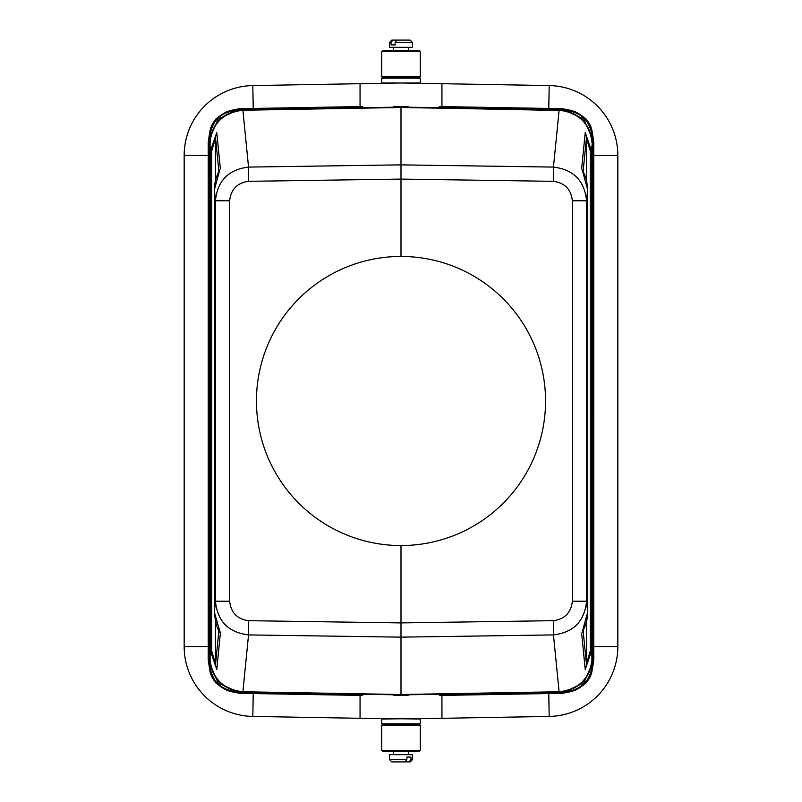 <?xml version="1.0" encoding="UTF-8"?>
<svg xmlns="http://www.w3.org/2000/svg" width="802" height="802" viewBox="0 0 802 802"><rect width="100%" height="100%" fill="white"/><g stroke="black" fill="none" stroke-linecap="round" stroke-linejoin="round"><path stroke-width="1.2" d="M393.772 107.508L242.886 110.135L393.772 107.508L393.772 106.676L401 106.566L401 256.45A144.55 144.55 0 0 0 256.45 401A144.55 144.55 0 0 0 401 545.55A144.55 144.55 0 0 0 545.55 401A144.55 144.55 0 0 0 401 256.45M583.104 171.508L586.523 137.012L585.229 132.561L591.505 150.836L592.187 143.919C590.212 123.819 579.184 112.601 559.104 110.245L401 107.488L242.896 110.245C222.816 112.601 211.788 123.819 209.813 143.919L210.114 663.154L210.114 138.846C213.252 123.378 222.525 113.964 237.933 110.576L237.933 110.576C222.525 113.954 213.252 123.378 210.114 138.846L209.743 143.859M215.477 621.299L215.477 664.988L216.771 669.439L210.495 651.164L211.758 651.164L211.758 150.836L210.495 150.836L216.771 132.561L215.477 137.012L215.477 180.701M210.495 136.701L218.204 119.027L235.748 111.007M231.237 691.675L239.728 693.309L253.221 693.55L252.82 716.427A69.864 69.864 0 0 1 184.169 646.572L184.169 155.428A69.864 69.864 0 0 1 252.82 85.573L360.048 83.699L360.058 106.586L253.221 108.45L252.82 85.573M208.229 659.635L208.229 142.365L209.282 137.653L208.46 142.596L208.229 659.635L209.713 669.7M401 545.55L401 637.139L248.54 634.913L248.54 620.678C237.232 619.124 230.936 612.648 229.653 601.229L215.447 601.229C217.392 621.239 228.43 632.467 248.54 634.913L242.896 691.755C222.816 689.399 211.788 678.181 209.813 658.081L209.743 658.141M242.896 110.245L248.54 167.087C228.43 169.533 217.392 180.761 215.447 200.771L229.653 200.771C230.936 189.352 237.232 182.876 248.54 181.322L248.54 167.087L401 164.861L553.46 167.087C573.57 169.533 584.608 180.761 586.553 200.771L572.347 200.771C571.064 189.352 564.768 182.876 553.46 181.322L553.46 167.087L559.104 110.245M214.355 189.773L214.355 612.227L215.447 601.229L215.447 200.771L214.355 189.773C214.465 182.615 216.279 175.959 219.808 169.793L214.355 189.773L214.355 612.227L220.38 633.049L216.771 669.439M208.229 142.365L209.713 132.3M231.237 110.325L239.728 108.691L253.221 108.45M392.81 40.1L396.9 40.1L395.125 42.506L395.125 44.922L391.035 44.922L391.035 42.506L392.81 40.1L391.847 40.1L389.431 42.506L391.035 42.506M363.095 107.498L362.414 106.766L360.058 106.586M208.891 137.272L209.362 134.967M233.983 109.904L241.352 108.631M393.491 107.508L237.422 110.205C232.58 110.686 227.046 110.054 217.392 118.395L212.72 125.032C211.126 127.378 210.124 131.859 209.713 138.475L209.713 663.525C210.124 670.141 211.126 674.622 212.72 676.968L217.392 683.605C227.046 691.946 232.58 691.314 237.422 691.795L393.491 694.492M393.371 107.478L393.772 106.676M393.371 694.522L393.772 695.324L401 695.434L401 637.139L553.46 634.913L553.46 620.678C564.768 619.124 571.064 612.648 572.347 601.229L586.553 601.229C584.608 621.239 573.57 632.467 553.46 634.913L559.104 691.755C579.184 689.399 590.212 678.181 592.187 658.081L591.886 663.154C588.748 678.622 579.475 688.036 564.067 691.424L564.067 691.384M248.54 620.678L401 622.913L553.46 620.678M360.048 83.699L401 82.987L381.722 82.987L381.722 78.165L420.278 78.165L420.278 82.987L401 82.987L549.18 85.573A69.864 69.864 0 0 1 617.831 155.428L617.831 646.572A69.864 69.864 0 0 1 549.18 716.427L441.952 718.301L441.942 695.414L439.586 695.234L438.905 694.502M413.942 77.684L382.694 77.684L381.722 76.721L420.278 76.721L419.306 77.684L413.942 77.684M381.722 51.669L382.694 50.696L419.306 50.696L420.278 51.669L381.722 51.669L381.722 76.721M391.035 44.922L395.125 44.922M570.763 110.325L562.272 108.691L548.779 108.45L549.18 85.573M438.905 107.498L439.586 106.766L441.942 106.586L548.779 108.45M408.228 694.492L559.114 691.865L408.228 694.492L408.228 695.324L401 695.434M408.629 694.522L408.228 695.324M408.509 694.492L564.578 691.795C569.42 691.314 574.954 691.946 584.608 683.605L589.28 676.968C590.873 674.622 591.876 670.141 592.287 663.525L592.287 138.475C591.876 131.859 590.873 127.378 589.28 125.032L584.608 118.395C574.954 110.054 569.42 110.686 564.578 110.205L408.509 107.508M559.004 110.245L408.228 107.508L408.228 106.676L401 106.566M408.629 107.478L408.228 106.676M408.228 107.498L564.067 110.576C579.475 113.954 588.748 123.378 591.886 138.846L591.886 138.836C588.748 123.378 579.475 113.964 564.067 110.576L564.067 110.616M592.187 143.919L591.886 663.164C588.748 678.622 579.475 688.046 564.047 691.424L559.114 691.865L564.067 691.424M586.523 621.299L586.523 664.988L585.229 669.439L591.505 651.164L592.187 658.081M586.523 180.701L586.523 137.012M242.896 691.755L401 694.512L559.104 691.755M587.645 612.227L582.192 632.207C586.031 625.019 587.846 618.352 587.645 612.227L587.645 189.773C586.904 177.924 584.417 174.194 582.192 169.793L587.645 189.773L586.553 200.771L586.553 601.229L587.645 612.227L587.645 189.773M592.638 134.967L593.54 142.596L593.119 659.404L593.119 142.596L593.771 142.365L592.287 132.3M568.016 109.904L560.408 108.871L439.586 106.766M373.05 694.422L236.921 692.296L227.347 690.642L215.848 682.963C211.969 677.389 209.863 675.344 209.212 664.016L209.212 137.984C209.863 126.656 211.969 124.611 215.848 119.037L227.347 111.358L236.921 109.704L373.05 107.578M363.095 694.502L362.414 695.234L360.058 695.414L360.048 718.301L420.278 719.013L420.278 723.835L381.722 723.835L381.722 719.013L441.952 718.301M428.95 107.578L565.079 109.704L574.653 111.358L586.152 119.037C590.031 124.611 592.137 126.656 592.788 137.984L592.788 664.016C592.137 675.344 590.031 677.389 586.152 682.963L574.653 690.642L565.079 692.296L428.95 694.422M389.431 42.506L389.431 47.328L412.569 47.328L412.569 42.506L410.153 40.1L396.9 40.1M412.569 42.506L395.125 42.506M360.048 718.301L252.82 716.427M360.058 695.414L253.221 693.55M441.942 695.414L548.779 693.55L549.18 716.427M233.983 692.096L241.592 693.128L362.414 695.234M208.881 142.596L208.46 659.404L209.362 667.033M441.942 106.586L441.952 83.699M593.119 659.404L593.109 664.728L593.771 659.635L593.741 646.572L617.831 646.572M593.771 142.365L593.741 646.572M210.475 662.803L210.134 663.164C213.252 678.622 222.525 688.036 237.933 691.424C222.525 688.046 213.252 678.622 210.114 663.154L210.475 662.803M237.933 691.384L242.886 691.865L237.933 691.424M236.219 692.587L362.905 694.823M208.881 659.404L208.891 664.728M362.414 106.766L236.219 109.413M564.067 110.576L559.114 110.135M586.523 663.785L590.242 651.164L591.505 651.164L591.505 150.836L590.242 150.836L586.523 138.215M214.355 612.227C215.417 622.512 217.242 629.169 219.808 632.207L220.38 633.049M210.495 665.299L218.204 682.973L235.748 690.993M412.569 759.494L412.569 754.672L389.431 754.672L389.431 759.494L391.847 761.9L405.1 761.9L406.875 759.494L406.875 757.078L410.965 757.078L410.965 759.494L409.19 761.9L410.153 761.9L412.569 759.494L410.965 759.494M242.996 691.755L393.772 694.492L393.772 695.324M420.278 750.331L381.722 750.331L382.694 751.304L419.306 751.304L420.278 750.331L420.278 725.279L381.722 725.279L382.694 724.316L419.306 724.316L420.278 725.279M409.19 761.9L405.1 761.9M389.431 759.494L406.875 759.494M410.965 757.078L406.875 757.078M591.505 665.299L583.796 682.973L566.252 690.993M593.771 659.635L592.287 669.7M570.763 691.675L562.272 693.309L548.779 693.55M593.109 664.728L592.638 667.033M568.016 692.096L560.648 693.369M591.505 136.701L583.796 119.027L566.252 111.007M593.109 137.272L593.119 142.596M560.648 108.631L560.397 109.293L565.781 109.413M565.781 692.587L439.095 694.823M211.758 150.836L215.477 138.215M215.477 663.785L211.758 651.164M208.259 646.572L184.169 646.572M209.813 658.081L210.495 651.164L210.495 150.836L209.813 143.919M220.38 168.951L216.771 132.561M208.259 155.428L184.169 155.428M241.602 109.293L362.905 107.177M229.653 200.771L229.653 601.229M553.46 181.322L401 179.087L248.54 181.322M583.104 630.492L586.523 664.988M581.62 633.049L585.229 669.439M581.62 168.951L585.229 132.561M241.602 692.707L241.352 693.369M218.896 171.508L215.477 137.012M218.896 630.492L215.477 664.988M572.347 200.771L572.347 601.229M560.397 109.293L439.095 107.177M593.741 155.428L617.831 155.428M590.242 150.836L590.242 651.164M560.397 692.707L439.586 695.234M242.886 691.865L393.772 694.502M592.257 143.859L592.257 658.141M238.976 110.425L231.357 111.197C220.62 113.934 216.019 120.039 214.796 122.145C211.538 127.207 209.934 132.731 209.974 138.726L209.964 139.949M393.501 694.773L237.171 692.046C234.956 691.454 228.49 693.459 217.232 683.956C212.64 678.131 210.174 675.815 209.462 663.775L209.462 138.225C210.174 126.185 212.64 123.869 217.232 118.044C228.49 108.541 234.956 110.546 237.171 109.954L393.501 107.227M389.311 77.684L388.469 78.165M563.024 110.425L570.643 111.197C581.38 113.934 585.981 120.039 587.204 122.145C590.462 127.207 592.066 132.731 592.026 138.726L592.036 139.949M393.291 47.328L393.291 50.696M408.499 694.773L564.829 692.046C567.044 691.454 573.51 693.459 584.768 683.956C589.36 678.131 591.826 675.815 592.538 663.775L592.538 138.225C591.826 126.185 589.36 123.869 584.768 118.044C573.51 108.541 567.044 110.546 564.829 109.954L408.499 107.227M209.964 662.051L209.974 663.274C209.934 669.269 211.538 674.793 214.796 679.855C216.019 681.961 220.62 688.066 231.357 690.803L238.976 691.575M420.278 51.669L420.278 76.721M408.709 47.328L408.709 50.696M412.689 77.684L413.531 78.165M408.709 754.672L408.709 751.304M563.024 691.575L564.327 691.555C566.924 691.484 574.593 691.484 583.174 684.497L587.204 679.855C590.462 674.793 592.066 669.269 592.026 663.274L592.036 662.051M412.689 724.316L413.531 723.835M393.291 754.672L393.291 751.304M381.722 750.331L381.722 725.279M389.311 724.316L388.469 723.835"/></g></svg>
